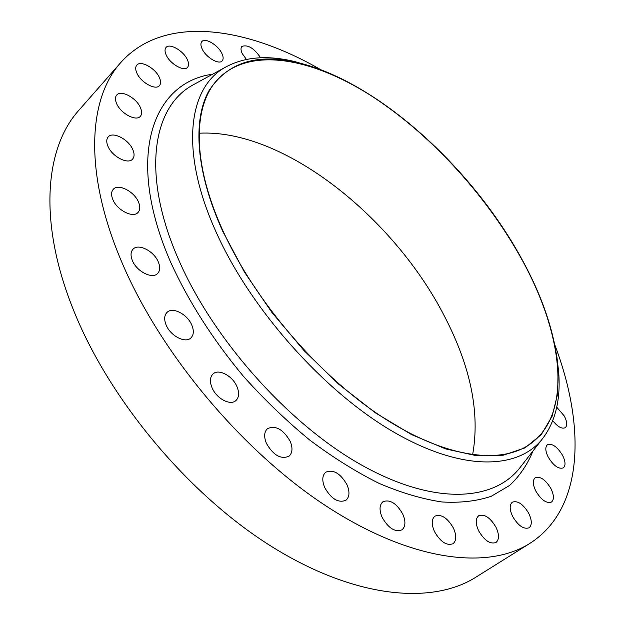 <?xml version="1.0" encoding="UTF-8"?>
<svg xmlns="http://www.w3.org/2000/svg" width="625" height="625" viewBox="0 0 625 625"><rect width="100%" height="100%" fill="white"/><g stroke="black" fill="none" stroke-linecap="round" stroke-linejoin="round"><path stroke-width="0.94" d="M550.883 488.508C545.469 479.68 540.273 476.055 535.289 477.648C532.539 480.047 532.719 484.531 535.828 491.094C541.242 499.977 546.445 503.641 551.438 502.086C554.242 499.633 554.055 495.109 550.883 488.508M562.523 455.258C557.219 446.742 552.219 443.211 547.516 444.688C545.023 446.898 545.273 451.07 548.258 457.203C553.562 465.773 558.57 469.336 563.281 467.898C565.812 465.633 565.562 461.422 562.523 455.258M552.766 420.719C557.68 426.82 561.82 429.156 565.195 427.727C567.484 425.641 567.188 421.742 564.312 416.023L556.742 407.172M289.609 60.445L286.438 59.828M260.625 57.773C254 48.109 247.75 44.336 241.891 46.445C240.594 47.961 240.727 50.359 242.289 53.641L246.391 59.398M221.883 53.453C218.102 45.078 205.133 37.336 201.836 41.594C200.516 43.18 200.609 45.617 202.133 48.906C205.898 57.367 218.953 65.086 222.187 60.867C223.547 59.258 223.445 56.789 221.883 53.453M187.352 59.648C183.508 50.82 169.594 42.789 166.031 47.469C164.648 49.148 164.703 51.664 166.203 55.016C170.039 63.93 184.047 71.938 187.531 67.312C188.961 65.602 188.906 63.047 187.352 59.648M159.391 77.555C155.477 68.25 140.68 60 136.812 65.102C135.328 66.906 135.336 69.555 136.852 73.039C140.75 82.445 155.648 90.656 159.438 85.625C160.977 83.781 160.961 81.094 159.391 77.555M140.445 107.688C136.445 97.898 120.938 89.531 116.711 95.039C115.078 97 115.039 99.836 116.594 103.523C120.57 113.43 136.188 121.758 140.336 116.328C142.023 114.328 142.062 111.445 140.445 107.688M132.852 149.703C128.773 139.469 112.82 131.102 108.203 136.938C106.375 139.102 106.273 142.18 107.914 146.18C111.969 156.531 128.031 164.859 132.562 159.117C134.461 156.906 134.562 153.773 132.852 149.703M138.508 202.094C134.328 191.508 118.32 183.25 113.312 189.281C111.211 191.672 111.047 195.078 112.812 199.477C116.953 210.188 133.078 218.406 138 212.484C140.18 210.031 140.344 206.57 138.508 202.094M158.32 261.969C154.062 251.164 138.414 243.117 133.062 249.164C130.641 251.805 130.406 255.586 132.344 260.492C136.562 271.414 152.32 279.43 157.586 273.508C160.102 270.805 160.344 266.961 158.32 261.969M191.828 325.156C187.508 314.312 172.617 306.539 167.039 312.383C164.258 315.266 163.945 319.453 166.109 324.945C170.391 335.898 185.375 343.656 190.883 337.945C193.766 334.992 194.086 330.734 191.828 325.156M236.953 386.609C232.586 375.922 218.75 368.453 213.094 373.898C209.961 376.977 209.594 381.562 212.016 387.672C216.328 398.469 230.258 405.938 235.844 400.609C239.094 397.469 239.469 392.805 236.953 386.609M290.141 441.219C283.203 429.359 275.672 425.156 267.555 428.609C264.133 431.797 263.758 436.727 266.43 443.398C273.367 455.32 280.891 459.594 288.992 456.227C292.531 452.969 292.914 447.969 290.141 441.219M346.938 484.625C340.352 473.305 333.297 469.164 325.773 472.188C322.188 475.383 321.852 480.539 324.758 487.648C331.328 499.031 338.383 503.242 345.898 500.297C349.594 497.031 349.938 491.805 346.938 484.625M402.703 513.945C396.445 503.195 389.867 499.133 382.961 501.75C379.359 504.875 379.102 510.109 382.188 517.469C388.445 528.273 395.023 532.398 401.93 529.859C405.625 526.664 405.883 521.359 402.703 513.945M453.398 528.016C447.422 517.828 441.273 513.867 434.953 516.125C431.469 519.109 431.328 524.297 434.531 531.688C440.5 541.93 446.648 545.953 452.969 543.75C456.539 540.703 456.687 535.453 453.398 528.016M528.75 513.352C523.188 504.133 517.742 500.398 512.391 502.156C509.367 504.758 509.461 509.531 512.664 516.484C518.219 525.75 523.68 529.531 529.031 527.82C532.117 525.156 532.023 520.336 528.75 513.352M496.016 527.281C490.266 517.602 484.5 513.758 478.711 515.734C475.43 518.531 475.406 523.555 478.641 530.797C484.391 540.523 490.156 544.43 495.953 542.5C499.312 539.633 499.328 534.562 496.016 527.281M199.117 133.211C283.266 128.719 393.781 217.039 444.508 316.32C470.766 366.859 480.133 413.016 472.609 454.789M223.305 231.609C191.352 162.289 192.805 104.633 218.375 78.727C249.977 46.672 310.695 57.719 369.242 94.523C428.109 131.922 484.398 192.758 520.32 256.781C562.906 332.273 573.898 413.945 529.477 444.523C499.531 465.164 443.18 457.438 380.227 415.688C317.406 373.977 254.656 300.383 223.305 231.609M520.555 256.805C542.352 295.906 554.859 332.914 558.078 367.836L557.68 393.609L552.172 416.172L541.312 434.578L525 447.891L503.336 455.203L476.695 455.75L445.766 448.953L411.562 434.602L375.43 412.867L338.945 384.422L303.844 350.391L271.828 312.344L244.438 272.086L222.891 231.57C195.734 171.914 192.5 120.336 208.883 90.867C227.625 62.195 257.555 52.844 298.664 62.813C377.57 82.023 470.727 166.648 520.555 256.805M556.922 357.117L558.633 371.641C560.898 399.734 555.312 422.375 541.891 439.539C516.977 470.195 460.094 471.352 391.391 430.695C322.852 390.195 251.031 309.32 216.789 233.547C179.203 151.695 188.062 87.586 225.289 67.273C244.391 56.781 267.625 54.906 295 61.648L309.055 65.672M554.828 344.906C585.633 426.195 584.234 508.711 529.836 543.406C487.711 570.25 411.07 561.461 326.211 506.07C241.547 450.797 158.883 351.547 120.828 259.836C83.492 171.109 88.516 97.992 120.836 62.492C163.812 14.375 245.484 26.242 320.773 69.695M529.836 543.406L476.008 577.109C431.984 605.117 354.609 598.523 271.031 546.156C187.641 493.883 108.008 398.141 72.688 308.039C38.016 220.898 45.219 147.359 78.93 110.211L120.836 62.492M559.078 382.633L558.953 377.117M196.141 83.227L192.703 85.109C152.492 107.031 140.977 174.531 178.805 260.102C213.211 339.312 287.859 423.172 359.812 464.055C431.945 505.109 492.18 502 519.055 468.844L541.891 439.539M532.977 450.984C527.523 464.438 519.742 475.922 509.633 485.438L491.258 496.281C476.875 501.148 460.422 503.039 441.906 501.969C422.344 499.062 401.398 492.867 379.078 483.383C356.242 472.008 333.141 457.578 309.773 440.094C286.625 421.039 264.539 399.812 243.531 376.414C212.875 339.617 188.656 301.703 170.867 262.68C124.297 156.625 152.797 82.188 212.562 74.234M196.164 83.219L225.289 67.273M558.078 367.836L558.633 371.641M298.664 62.813L295 61.648"/></g></svg>

